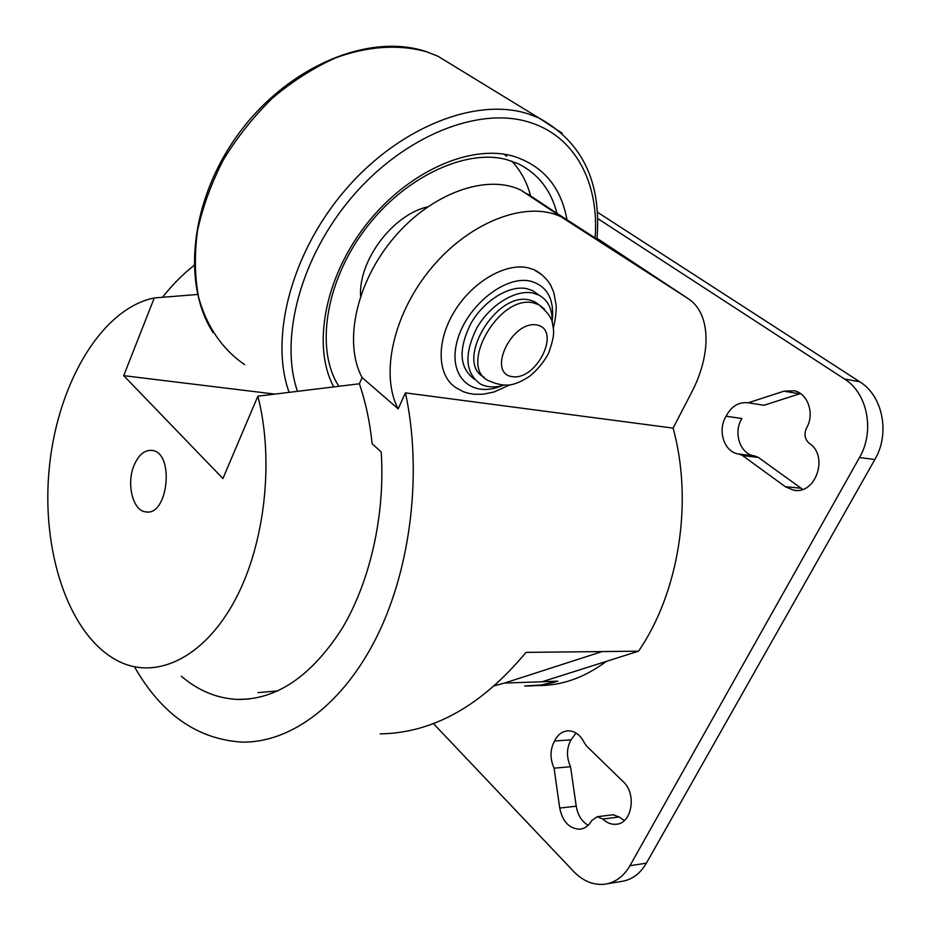 <?xml version="1.0" encoding="UTF-8"?>
<svg xmlns="http://www.w3.org/2000/svg" width="931" height="931" viewBox="0 0 931 931"><rect width="100%" height="100%" fill="white"/><g stroke="black" fill="none" stroke-linecap="round" stroke-linejoin="round"><path stroke-width="1.4" d="M274.587 394.069L123.707 375.659L222.916 478.546L257.864 396.175L359.366 383.781L362.124 377.579C343.353 343.132 355.945 282.442 393.86 237.789C431.6 192.973 486.971 173.445 520.941 190.18L632.545 262.03L596.98 238.476M362.124 377.579L398.165 408.825C379.813 374.285 393.464 312.63 432.403 266.825C471.179 220.856 527.26 200.316 561.102 216.83L687.846 298.432C711.261 313.13 711.633 354.595 691.326 392.952L673.113 428.12C693.351 501.588 679.118 592.197 638.526 651.188L526.027 652.375C481.513 705.884 432.915 733.046 380.22 733.872M134.111 465.232C138.707 454.665 144.712 449.731 152.125 450.429C174.9 452.641 168.15 516.717 145.655 511.864C132.749 510.793 126.162 483.55 134.111 465.232M123.707 375.659L154.278 297.943L197.581 294.475M249.368 698.972L237.521 699.425C276.507 699.891 311.326 676.302 341.991 628.658C370.201 581.631 385.294 514.645 381.21 451.977L372.132 443.738C369.956 422.278 365.697 402.285 359.366 383.781M673.113 428.12L405.439 392.87C422.302 470.97 411.362 565.92 377.649 635.023C343.795 704.127 291.077 742.752 242.456 742.123C197.64 739.493 161.633 714.368 134.448 666.759M162.518 297.268C172.235 284.956 182.732 274.354 194.02 265.463M557.75 681.178C546.706 684.646 535.674 686.24 524.642 685.972L541.074 684.995L557.75 681.178L542.226 681.701L638.526 651.188M606.279 661.406C584.016 678.024 560.776 686.066 536.547 685.542M557.506 681.248L504.567 683.051L494.652 685.716M504.567 683.051L601.438 651.793M237.521 699.425C217.004 698.448 198.291 690.721 181.37 676.243M257.864 396.175C274.273 459.809 265.172 542.936 235.718 598.819C206.251 654.819 161.016 678.303 123.846 663.617C71.966 642.867 41.488 557.25 48.901 472.098C55.953 386.889 100.117 308.906 154.278 297.943M277.81 690.93L257.957 692.617M398.165 408.825L405.439 392.87M597.609 218.506L844.429 378.964C867.506 393.045 875.047 431.169 859.476 457.552L629.938 865.714C623.479 876.711 614.879 882.902 604.126 884.287C593.012 885.206 582.887 880.959 573.729 871.544L433.462 723.608M739.028 454.095L738.19 453.956C723.981 451.721 717.196 430.134 726.11 416.227C731.301 406.265 738.69 401.785 748.268 402.797L783.972 391.171L794.411 390.776C808.073 393.662 814.823 414.039 806.537 428.016C803.837 434.183 804.756 439.292 809.295 443.342C829.242 455.957 815.509 495.501 793.247 490.102L785.24 486.657L742.531 455.55L739.028 454.095L754.005 455.841C739.842 453.63 733.046 432.263 741.926 418.519L726.11 416.227M591.767 820.525C588.776 825.832 584.715 828.718 579.606 829.218C569.178 828.625 562.557 821.573 559.717 808.05L554.073 768.168C549.849 758.567 550.012 749.513 554.55 741.006C557.739 734.489 562.347 731.091 568.387 730.812C575.149 731.091 580.479 735.118 584.377 742.891L586.646 746.15L623.153 781.609C637.153 793.968 631.823 824.238 615.67 824.307C611.004 824.552 606.721 822.783 602.822 819.012L597.26 816.708L591.767 820.525M597.306 212.14L859.802 381.815C882.797 395.768 890.339 433.462 874.849 459.518L646.382 863.165C639.958 874.058 631.369 880.191 620.64 881.576L607.233 883.775M754.832 455.992L758.334 457.424L742.531 455.55M802.685 489.369L758.334 457.424M748.268 402.797L764.014 405.253L800.462 393.545M588.159 825.308C581.724 821.456 577.744 815.091 576.231 806.199L570.552 766.725C566.316 757.229 566.467 748.268 571.006 739.842L576.068 733.058M613.063 814.8L619.278 816.999L602.822 819.012M624.27 820.595L619.278 816.999M570.552 766.725L554.073 768.168M571.006 739.842L554.55 741.006M509.862 384.852L494.047 391.986L483.305 394.209L474.182 394.267L468.665 393.359L463.394 391.707L456.19 387.831C437.512 376.194 435.743 342.841 453.653 312.711C471.365 282.5 505.044 262.519 528.04 267.814L533.533 269.501L542.261 274.936M474.379 379.196C459.262 368.048 458.11 349.451 470.911 323.418C483.934 300.492 509.338 284.898 526.83 288.68L532.776 290.716L538.595 294.918M503.566 385.225C494.722 387.808 487.029 387.401 480.466 384.026C465.139 373.063 463.882 354.467 476.695 328.224C489.753 305.112 515.332 289.297 532.881 293.056L538.84 295.08C548.08 300.119 552.537 309.208 552.211 322.324M484.143 377.253C454.107 362.636 495.723 290.938 529.588 300.038L534.801 301.795L539.491 305.124M360.576 296.046C358.47 260.459 392.696 214.724 427.655 206.833M504.171 154.22L506.708 156.292M511.771 161.11C520.697 170.606 526.958 182.185 530.589 195.847M530.6 195.906L530.81 196.732M527.47 193.834L567.596 220.438M596.992 238.278L687.846 298.432M576.231 806.199L559.717 808.05M646.382 863.165L629.938 865.714M874.849 459.518L859.476 457.552M859.802 381.815L844.429 378.964M799.578 393.813L783.972 391.171M800.928 488.228L785.24 486.657M502.368 385.562C472.424 398.677 447.904 377.288 456.842 342.352C465.081 307.439 504.451 274.948 530.391 281.127C547.137 285.898 554.434 299.014 552.246 320.45M534.801 301.795L538.851 304.74C547.405 312.071 551.943 318.239 552.455 323.243C553.258 330.098 556.04 332.553 548.429 353.605C543.681 362.24 537.455 369.782 529.751 376.205C523.466 380.22 518.346 382.781 514.401 383.863C507.535 386.237 499.016 385.213 488.856 380.826C457.458 367.431 499.179 293.824 533.638 302.982L538.851 304.74L544.46 309.034M536.896 324.989C561.73 329.527 536.919 380.709 512.225 376.659C486.61 373.378 511.666 320.124 536.896 324.989M338.628 385.783L338.907 386.202C315.621 351.266 324.43 283.641 364.556 230.085C404.368 176.157 467.455 147.982 507.651 159.923L518.218 163.751C537.99 173.597 550.873 189.982 556.866 212.908M556.982 213.408L557.192 214.235M333.729 386.819C312.188 347.205 324.174 278.672 365.662 225.29C406.987 171.793 470.388 143.572 513.609 156.28C543.099 165.834 560.858 186.887 566.909 219.425M297.443 391.229C279.219 338.442 300.55 256.735 352.768 196.138C404.857 135.437 478.941 106.297 529.157 122.194C575.474 136.159 599.366 183.465 595.118 237.731M289.064 392.265C269.548 337.976 291.054 253.197 345.052 190.238C398.922 127.163 475.892 97.033 527.877 113.78L538.816 117.923L562.196 133.214M244.69 364.649C222.742 349.719 206.577 326.548 198.524 296.954C194.695 276.216 194.37 254.07 197.547 230.516C202.795 206.589 211.442 182.965 223.498 159.643C237.335 137.043 253.651 116.526 272.469 98.116C292.322 81.369 313.142 68.044 334.951 58.129C367.722 45.968 399.608 44.06 427.015 51.938L437.931 56.232L457.365 68.114M520.941 190.18L561.102 216.83M145.655 511.864L147.377 511.969M796.133 490.381L793.247 490.102M755.204 456.05L739.389 454.153M754.005 455.841L738.19 453.956M617.206 824.121L615.67 824.307M613.715 814.718L597.26 816.708M581.014 829.032L579.606 829.218M533.533 269.501C543.134 273.528 550.605 284.292 550.838 285.584L553.829 292.555L556.168 305.403C556.412 311.478 555.47 319.089 553.363 328.236M538.84 295.08L532.776 290.716M213.071 332.646C181.196 282.989 190.646 197.593 240.175 131.62C289.494 65.612 369.758 32.399 426.666 51.764L437.931 56.232L538.816 117.923C582.352 141.861 601.729 182.185 596.934 238.918"/></g></svg>

